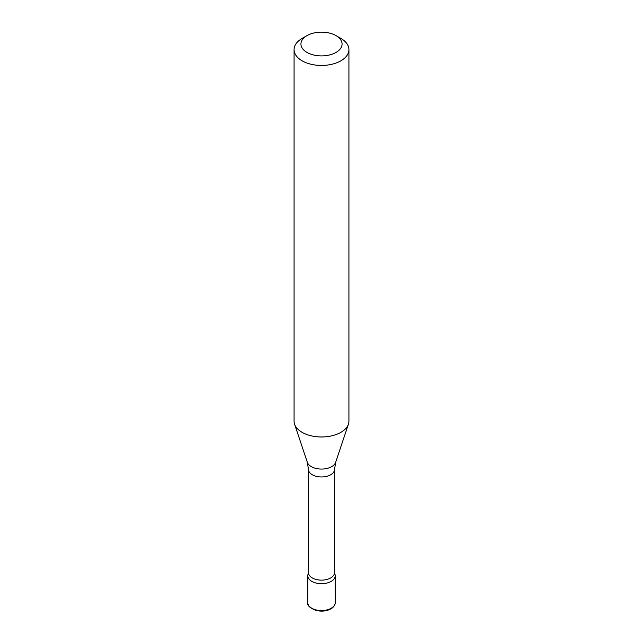 <?xml version="1.0" encoding="UTF-8"?>
<svg xmlns="http://www.w3.org/2000/svg" width="643" height="643" viewBox="0 0 643 643"><rect width="100%" height="100%" fill="white"/><g stroke="black" fill="none" stroke-linecap="round" stroke-linejoin="round"><path stroke-width="0.96" d="M307.788 602.652L307.796 575.782A13.704 7.917 0 0 0 321.5 583.699A13.704 7.917 0 0 0 335.204 575.782L335.212 602.652A13.712 7.917 180 0 1 321.5 610.569A13.712 7.917 180 0 1 307.788 602.652C306.888 605.256 309.661 607.868 316.115 610.48C322.36 611.798 327.649 611.035 331.981 608.182C334.199 606.429 335.276 604.581 335.212 602.652M340.886 38.427L336.04 35.63A20.568 11.871 180 0 1 336.04 52.421A20.568 11.871 180 0 1 306.96 52.421A20.568 11.871 180 0 1 306.96 35.63A20.568 11.871 180 0 1 336.04 35.63L340.886 38.427A27.424 15.834 180 0 1 348.924 49.624A27.424 15.834 180 0 1 321.5 65.449A27.424 15.834 180 0 1 294.076 49.624A27.424 15.834 180 0 1 302.114 38.427L306.96 35.63M348.924 49.624L348.924 421.141A27.424 15.834 180 0 1 348.426 424.139A27.424 15.834 180 0 1 321.5 436.975A27.424 15.834 180 0 1 294.574 424.139A27.424 15.834 180 0 1 294.076 421.141L294.076 49.624M334.529 572.624A13.029 7.523 180 0 1 321.5 580.139A13.029 7.523 180 0 1 308.471 572.624L308.471 469.43A13.029 7.523 180 0 0 321.5 476.953A13.029 7.523 180 0 0 334.529 469.43L334.529 572.624M334.529 572.149L335.099 574.794A13.704 7.917 180 0 1 321.5 583.699A13.704 7.917 180 0 1 307.901 574.794L308.471 572.149M334.529 469.43L335.662 462.317A14.427 8.327 180 0 1 321.5 469.068A14.427 8.327 180 0 1 307.338 462.317L308.471 469.43M335.662 462.317L348.426 424.139M307.338 462.317L294.574 424.139"/></g></svg>
